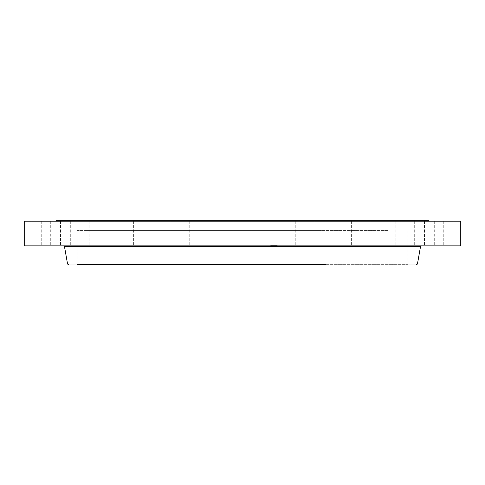 <?xml version="1.0" encoding="UTF-8"?>
<svg xmlns="http://www.w3.org/2000/svg" width="485" height="485" viewBox="0 0 485 485"><rect width="100%" height="100%" fill="white"/><g stroke="black" fill="none" stroke-linecap="round" stroke-linejoin="round"><path stroke-width="0.36" stroke-dasharray="2.42 1.82" d="M387.648 230.581L77.109 230.581L387.648 230.581M318.524 230.581L83.929 230.581L318.524 230.581M318.524 220.317L83.929 220.317L318.524 220.317M428.352 220.317L56.648 220.317M153.399 221.172L428.352 221.172L153.399 221.172M460.75 221.172L24.25 221.172M451.959 221.172L434.287 221.172L451.959 221.172M427.388 221.172L443.266 221.172L427.388 221.172M401.247 221.172L414.687 221.172L401.247 221.172M359.555 221.172L370.176 221.172L359.555 221.172M306.411 221.172L295.262 221.172L306.411 221.172M247.01 221.172L233.085 221.172L247.01 221.172M187.168 221.172L170.914 221.172L187.168 221.172M132.744 221.172L114.824 221.172L132.744 221.172M89.058 221.172L70.313 221.172L89.058 221.172M60.401 221.172L41.734 221.172L60.401 221.172M49.561 221.172L31.889 221.172L49.561 221.172M57.612 221.172L41.734 221.172L57.612 221.172M83.753 221.172L70.313 221.172L83.753 221.172M125.445 221.172L114.824 221.172L125.445 221.172M178.589 221.172L189.738 221.172L178.589 221.172M297.832 221.172L314.086 221.172L297.832 221.172M352.255 221.172L370.176 221.172L352.255 221.172M395.942 221.172L414.687 221.172L395.942 221.172M424.599 221.172L443.266 221.172L424.599 221.172M460.75 245.859L24.25 245.859M443.102 245.859L424.442 245.859L443.102 245.859M414.608 245.859L395.863 245.859L414.608 245.859M369.267 245.859L351.352 245.859L369.267 245.859M311.515 245.859L295.262 245.859L311.515 245.859M247.01 245.859L233.085 245.859L247.01 245.859M182.063 245.859L170.914 245.859L182.063 245.859M123.032 245.859L133.648 245.859L123.032 245.859M75.696 245.859L89.137 245.859L75.696 245.859M44.687 245.859L60.558 245.859L44.687 245.859M33.041 245.859L50.713 245.859L33.041 245.859M41.898 245.859L60.558 245.859L41.898 245.859M70.392 245.859L89.137 245.859L70.392 245.859M115.733 245.859L133.648 245.859L115.733 245.859M173.484 245.859L189.738 245.859L173.484 245.859M302.937 245.859L314.086 245.859L302.937 245.859M361.968 245.859L351.352 245.859L361.968 245.859M409.304 245.859L395.863 245.859L409.304 245.859M440.313 245.859L424.442 245.859L440.313 245.859M435.439 245.859L453.111 245.859L435.439 245.859M97.352 264.683L407.891 264.683L97.352 264.683M325.987 264.683L77.109 264.683L77.109 230.581M328.236 245.859L63.668 245.859M270.642 245.859L277.353 245.859L270.642 245.859M277.311 245.652L270.6 245.652L277.311 245.652M271.345 245.652L276.632 245.652L271.345 245.652M273.704 245.859L271.994 245.652L273.704 245.652M276.753 245.652L277.159 245.652L276.753 245.859M275.547 245.652L273.952 245.652L275.547 245.859M276.214 245.652L271.315 245.859L276.214 245.859M271.194 245.652L270.788 245.652L271.194 245.859M271.733 245.652L271.327 245.652L271.733 245.859M273.952 245.859L275.462 245.859L273.952 245.652M417.446 264.01L67.554 264.01M420.525 246.538L64.475 246.538M401.071 220.317L401.071 230.581M83.929 220.317L83.929 230.581M424.442 221.172L424.442 245.859L424.442 221.172M443.266 221.172L443.266 245.859L443.266 221.172M414.687 221.172L414.687 245.859L414.687 221.172M395.863 221.172L395.863 245.859L395.863 221.172M370.176 221.172L370.176 245.859L370.176 221.172M351.352 221.172L351.352 245.859L351.352 221.172M314.086 221.172L314.086 245.859L314.086 221.172M295.262 221.172L295.262 245.859L295.262 221.172M251.915 221.172L251.915 245.859L251.915 221.172M233.085 221.172L233.085 245.859L233.085 221.172M189.738 221.172L189.738 245.859L189.738 221.172M170.914 221.172L170.914 245.859L170.914 221.172M133.648 221.172L133.648 245.859L133.648 221.172M114.824 221.172L114.824 245.859L114.824 221.172M89.137 221.172L89.137 245.859L89.137 221.172M70.313 221.172L70.313 245.859L70.313 221.172M60.558 221.172L60.558 245.859L60.558 221.172M41.734 221.172L41.734 245.859L41.734 221.172M50.713 221.172L50.713 245.859M31.889 221.172L31.889 245.859M453.111 221.172L453.111 245.859M434.287 221.172L434.287 245.859M407.891 264.683L407.891 246.538M407.891 245.859L407.891 230.581M156.764 245.859L421.332 245.859"/><path stroke-width="0.73" d="M56.648 221.172L56.648 220.317L428.352 220.317L428.352 221.172M24.25 221.172L460.75 221.172L460.75 245.859L24.25 245.859L24.25 221.172M77.109 264.683L325.987 264.683M417.446 264.01L420.525 246.538L64.475 246.538L67.554 264.01L417.446 264.01L416.639 264.683M407.891 246.538L407.891 245.859M420.525 246.538L421.332 245.859M64.475 246.538L63.668 245.859M67.554 264.01L68.361 264.683"/></g></svg>
